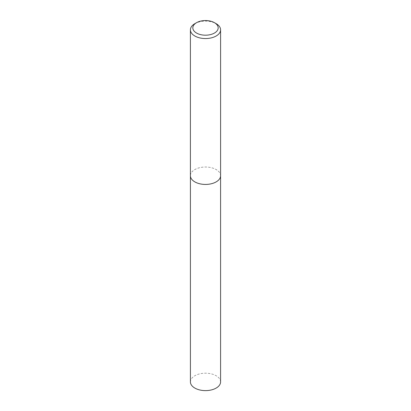 <?xml version="1.0" encoding="UTF-8"?>
<svg xmlns="http://www.w3.org/2000/svg" width="411" height="411" viewBox="0 0 411 411"><rect width="100%" height="100%" fill="white"/><g stroke="black" fill="none" stroke-linecap="round" stroke-linejoin="round"><path stroke-width="0.31" stroke-dasharray="2.06 1.54" d="M220.584 381.911A15.084 8.708 0 0 0 216.165 375.752A15.084 8.708 0 0 0 199.725 373.866A15.084 8.708 0 0 0 190.416 381.911M219.274 179.283A15.084 8.708 0 0 0 220.584 175.728A15.084 8.708 0 0 0 216.165 169.573A15.089 8.713 0 0 0 199.725 167.667A15.089 8.713 0 0 0 190.411 175.718A15.084 8.708 0 0 0 191.726 179.283M220.584 176.006L220.584 175.728A15.089 8.713 0 0 0 216.171 169.558A15.084 8.708 0 0 0 199.725 167.683A15.084 8.708 0 0 0 190.416 175.728L190.416 176.006M194.829 23.679A15.089 8.713 180 0 1 216.171 23.679"/><path stroke-width="0.62" d="M190.416 176.006L190.416 381.911A15.084 8.708 0 0 0 194.835 388.066A15.084 8.708 0 0 0 211.275 389.957A15.084 8.708 0 0 0 220.584 381.911L220.584 176.006M190.411 29.839L190.411 175.718A15.089 8.713 0 0 0 191.726 179.278A15.084 8.708 0 0 0 194.835 181.888A15.084 8.708 0 0 0 219.269 179.283A15.084 8.708 0 0 0 219.274 179.283A15.089 8.713 0 0 0 220.589 175.718L220.589 29.839A15.089 8.713 180 0 1 211.275 37.889A15.089 8.713 180 0 1 194.829 35.998A15.089 8.713 180 0 1 190.411 29.839A15.089 8.713 180 0 1 194.829 23.679L196.535 22.692A12.674 7.321 0 0 0 196.535 33.044A12.674 7.321 0 0 0 214.465 33.044A12.674 7.321 0 0 0 214.465 22.692L216.171 23.679A15.089 8.713 180 0 1 220.589 29.839M191.732 179.283L191.726 179.278A15.084 8.708 0 0 0 191.732 179.283A15.089 8.713 0 0 0 194.829 181.878A15.089 8.713 0 0 0 219.274 179.278L219.274 179.278M216.171 23.679L214.465 22.692A12.674 7.321 0 0 0 196.535 22.692"/></g></svg>
